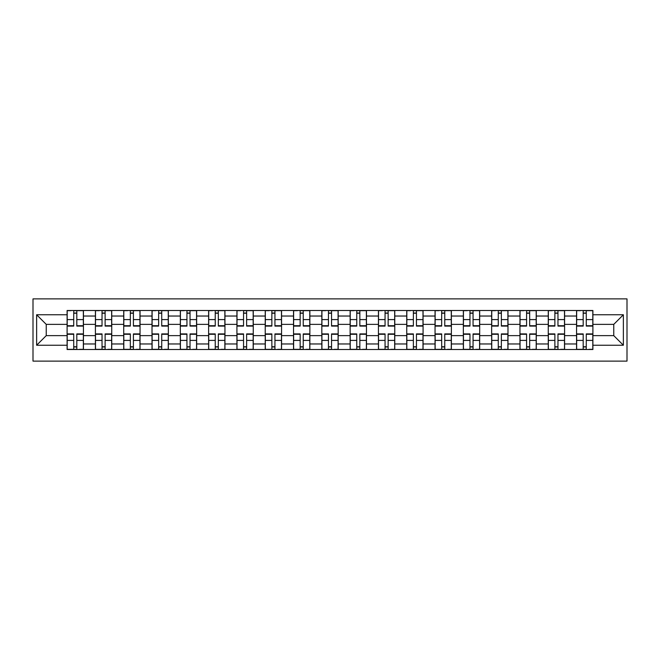 <?xml version="1.0" encoding="UTF-8"?>
<svg xmlns="http://www.w3.org/2000/svg" width="660" height="660" viewBox="0 0 660 660"><rect width="100%" height="100%" fill="white"/><g stroke="black" fill="none" stroke-linecap="round" stroke-linejoin="round"><path stroke-width="0.99" d="M33 361.119L627 361.119L627 298.881L33 298.881L33 361.119M95.411 349.503L95.411 316.033L83.441 316.033L83.441 349.503M83.441 316.033L83.441 310.497M95.411 316.033L95.411 310.497M111.738 310.497L111.738 349.503M123.717 349.503L123.717 310.497M140.044 310.497L140.044 349.503M152.014 349.503L152.014 310.497M168.35 310.497L168.35 349.503M180.32 349.503L180.32 310.497M196.647 310.497L196.647 349.503M208.626 349.503L208.626 310.497M224.953 310.497L224.953 349.503M236.923 349.503L236.923 310.497M253.258 310.497L253.258 349.503M265.229 349.503L265.229 310.497M281.556 310.497L281.556 349.503M293.535 349.503L293.535 310.497M309.862 310.497L309.862 349.503M321.832 349.503L321.832 310.497M338.167 310.497L338.167 349.503M350.138 349.503L350.138 310.497M366.465 310.497L366.465 349.503M378.444 349.503L378.444 310.497M394.771 310.497L394.771 349.503M406.741 349.503L406.741 310.497M423.077 310.497L423.077 349.503M435.047 349.503L435.047 310.497M451.374 310.497L451.374 349.503M463.353 349.503L463.353 310.497M479.68 310.497L479.68 349.503M491.651 349.503L491.651 310.497M507.986 310.497L507.986 349.503M519.956 349.503L519.956 310.497M536.283 310.497L536.283 349.503M548.262 349.503L548.262 310.497M564.589 310.497L564.589 349.503M576.559 349.503L576.559 310.497M576.559 335.626L564.589 335.626M548.262 335.626L536.283 335.626M519.956 335.626L507.986 335.626M491.651 335.626L479.68 335.626M463.353 335.626L451.374 335.626M435.047 335.626L423.077 335.626M406.741 335.626L394.771 335.626M378.444 335.626L366.465 335.626M350.138 335.626L338.167 335.626M321.832 335.626L309.862 335.626M293.535 335.626L281.556 335.626M265.229 335.626L253.258 335.626M236.923 335.626L224.953 335.626M208.626 335.626L196.647 335.626M180.32 335.626L168.35 335.626M152.014 335.626L140.044 335.626M123.717 335.626L111.738 335.626M95.411 335.626L83.441 335.626M576.559 324.373L564.589 324.373M548.262 324.373L536.283 324.373M519.956 324.373L507.986 324.373M491.651 324.373L479.68 324.373M463.353 324.373L451.374 324.373M435.047 324.373L423.077 324.373M406.741 324.373L394.771 324.373M378.444 324.373L366.465 324.373M350.138 324.373L338.167 324.373M321.832 324.373L309.862 324.373M293.535 324.373L281.556 324.373M265.229 324.373L253.258 324.373M236.923 324.373L224.953 324.373M208.626 324.373L196.647 324.373M180.32 324.373L168.35 324.373M152.014 324.373L140.044 324.373M123.717 324.373L111.738 324.373M95.411 324.373L83.441 324.373M46.241 335.626L67.105 335.626L67.105 324.373L46.241 324.373L46.241 335.626L36.63 345.238L36.63 314.762L67.105 314.762L67.105 324.373M592.894 324.373L592.894 335.626L613.759 335.626L613.759 324.373L592.894 324.373L592.894 310.497L67.105 310.497L67.105 314.762M592.894 314.762L623.37 314.762L623.37 345.238L592.894 345.238L592.894 335.626M67.105 335.626L67.105 349.503L592.894 349.503L592.894 345.238M67.105 345.238L36.63 345.238M76.816 346.78L73.73 346.78M73.73 313.219L76.816 313.219M105.121 346.78L102.036 346.78M102.036 313.219L105.121 313.219M133.419 346.78L130.333 346.78M130.333 313.219L133.419 313.219M161.725 346.78L158.639 346.78M158.639 313.219L161.725 313.219M190.03 346.78L186.945 346.78M186.945 313.219L190.03 313.219M218.328 346.78L215.242 346.78M215.242 313.219L218.328 313.219M246.634 346.78L243.548 346.78M243.548 313.219L246.634 313.219M274.939 346.78L271.854 346.78M271.854 313.219L274.939 313.219M303.237 346.78L300.151 346.78M300.151 313.219L303.237 313.219M331.543 346.78L328.457 346.78M328.457 313.219L331.543 313.219M359.849 346.78L356.763 346.78M356.763 313.219L359.849 313.219M388.146 346.78L385.06 346.78M385.06 313.219L388.146 313.219M416.452 346.78L413.366 346.78M413.366 313.219L416.452 313.219M444.757 346.78L441.672 346.78M441.672 313.219L444.757 313.219M473.055 346.78L469.969 346.78M469.969 313.219L473.055 313.219M501.361 346.78L498.275 346.78M498.275 313.219L501.361 313.219M529.666 346.78L526.581 346.78M526.581 313.219L529.666 313.219M557.964 346.78L554.879 346.78M554.879 313.219L557.964 313.219M586.27 346.78L583.184 346.78M583.184 313.219L586.27 313.219M36.63 314.762L46.241 324.373M613.759 335.626L623.37 345.238M613.759 324.373L623.37 314.762M76.816 326.098L76.816 310.678L83.35 310.678L83.35 326.098L76.816 326.098M73.73 313.038L76.816 313.038M71.008 310.678L67.196 310.678L67.196 326.098L73.73 326.098L73.73 310.678L79.538 310.678M73.73 333.902L73.73 349.322L67.196 349.322L67.196 333.902L73.73 333.902M76.816 346.962L73.73 346.962M79.538 349.322L83.35 349.322L83.35 333.902L76.816 333.902L76.816 349.322L71.008 349.322M105.121 326.098L105.121 310.678L111.647 310.678L111.647 326.098L105.121 326.098M102.036 313.038L105.121 313.038M99.313 310.678L95.502 310.678L95.502 326.098L102.036 326.098L102.036 310.678L107.836 310.678M133.419 326.098L133.419 310.678L139.953 310.678L139.953 326.098L133.419 326.098M130.333 313.038L133.419 313.038M127.619 310.678L123.808 310.678L123.808 326.098L130.333 326.098L130.333 310.678L136.142 310.678M102.036 333.902L102.036 349.322L95.502 349.322L95.502 333.902L102.036 333.902M105.121 346.962L102.036 346.962M107.836 349.322L111.647 349.322L111.647 333.902L105.121 333.902L105.121 349.322L99.313 349.322M130.333 333.902L130.333 349.322L123.808 349.322L123.808 333.902L130.333 333.902M133.419 346.962L130.333 346.962M136.142 349.322L139.953 349.322L139.953 333.902L133.419 333.902L133.419 349.322L127.619 349.322M161.725 326.098L161.725 310.678L168.259 310.678L168.259 326.098L161.725 326.098M158.639 313.038L161.725 313.038M155.917 310.678L152.105 310.678L152.105 326.098L158.639 326.098L158.639 310.678L164.447 310.678M190.03 326.098L190.03 310.678L196.556 310.678L196.556 326.098L190.03 326.098M186.945 313.038L190.03 313.038M184.222 310.678L180.411 310.678L180.411 326.098L186.945 326.098L186.945 310.678L192.745 310.678M218.328 326.098L218.328 310.678L224.862 310.678L224.862 326.098L218.328 326.098M215.242 313.038L218.328 313.038M212.528 310.678L208.717 310.678L208.717 326.098L215.242 326.098L215.242 310.678L221.05 310.678M158.639 333.902L158.639 349.322L152.105 349.322L152.105 333.902L158.639 333.902M161.725 346.962L158.639 346.962M164.447 349.322L168.259 349.322L168.259 333.902L161.725 333.902L161.725 349.322L155.917 349.322M186.945 333.902L186.945 349.322L180.411 349.322L180.411 333.902L186.945 333.902M190.03 346.962L186.945 346.962M192.745 349.322L196.556 349.322L196.556 333.902L190.03 333.902L190.03 349.322L184.222 349.322M215.242 333.902L215.242 349.322L208.717 349.322L208.717 333.902L215.242 333.902M218.328 346.962L215.242 346.962M221.05 349.322L224.862 349.322L224.862 333.902L218.328 333.902L218.328 349.322L212.528 349.322M246.634 326.098L246.634 310.678L253.168 310.678L253.168 326.098L246.634 326.098M243.548 313.038L246.634 313.038M240.826 310.678L237.014 310.678L237.014 326.098L243.548 326.098L243.548 310.678L249.356 310.678M243.548 333.902L243.548 349.322L237.014 349.322L237.014 333.902L243.548 333.902M246.634 346.962L243.548 346.962M249.356 349.322L253.168 349.322L253.168 333.902L246.634 333.902L246.634 349.322L240.826 349.322M274.939 326.098L274.939 310.678L281.465 310.678L281.465 326.098L274.939 326.098M271.854 313.038L274.939 313.038M269.132 310.678L265.32 310.678L265.32 326.098L271.854 326.098L271.854 310.678L277.654 310.678M271.854 333.902L271.854 349.322L265.32 349.322L265.32 333.902L271.854 333.902M274.939 346.962L271.854 346.962M277.654 349.322L281.465 349.322L281.465 333.902L274.939 333.902L274.939 349.322L269.132 349.322M303.237 326.098L303.237 310.678L309.771 310.678L309.771 326.098L303.237 326.098M300.151 313.038L303.237 313.038M297.437 310.678L293.626 310.678L293.626 326.098L300.151 326.098L300.151 310.678L305.959 310.678M300.151 333.902L300.151 349.322L293.626 349.322L293.626 333.902L300.151 333.902M303.237 346.962L300.151 346.962M305.959 349.322L309.771 349.322L309.771 333.902L303.237 333.902L303.237 349.322L297.437 349.322M331.543 326.098L331.543 310.678L338.077 310.678L338.077 326.098L331.543 326.098M328.457 313.038L331.543 313.038M325.735 310.678L321.923 310.678L321.923 326.098L328.457 326.098L328.457 310.678L334.265 310.678M328.457 333.902L328.457 349.322L321.923 349.322L321.923 333.902L328.457 333.902M331.543 346.962L328.457 346.962M334.265 349.322L338.077 349.322L338.077 333.902L331.543 333.902L331.543 349.322L325.735 349.322M359.849 326.098L359.849 310.678L366.374 310.678L366.374 326.098L359.849 326.098M356.763 313.038L359.849 313.038M354.04 310.678L350.229 310.678L350.229 326.098L356.763 326.098L356.763 310.678L362.563 310.678M388.146 326.098L388.146 310.678L394.68 310.678L394.68 326.098L388.146 326.098M385.06 313.038L388.146 313.038M382.346 310.678L378.535 310.678L378.535 326.098L385.06 326.098L385.06 310.678L390.868 310.678M416.452 326.098L416.452 310.678L422.986 310.678L422.986 326.098L416.452 326.098M413.366 313.038L416.452 313.038M410.644 310.678L406.832 310.678L406.832 326.098L413.366 326.098L413.366 310.678L419.174 310.678M444.757 326.098L444.757 310.678L451.283 310.678L451.283 326.098L444.757 326.098M441.672 313.038L444.757 313.038M438.949 310.678L435.138 310.678L435.138 326.098L441.672 326.098L441.672 310.678L447.472 310.678M473.055 326.098L473.055 310.678L479.589 310.678L479.589 326.098L473.055 326.098M469.969 313.038L473.055 313.038M467.255 310.678L463.444 310.678L463.444 326.098L469.969 326.098L469.969 310.678L475.778 310.678M501.361 326.098L501.361 310.678L507.895 310.678L507.895 326.098L501.361 326.098M498.275 313.038L501.361 313.038M495.553 310.678L491.741 310.678L491.741 326.098L498.275 326.098L498.275 310.678L504.083 310.678M356.763 333.902L356.763 349.322L350.229 349.322L350.229 333.902L356.763 333.902M359.849 346.962L356.763 346.962M362.563 349.322L366.374 349.322L366.374 333.902L359.849 333.902L359.849 349.322L354.04 349.322M385.06 333.902L385.06 349.322L378.535 349.322L378.535 333.902L385.06 333.902M388.146 346.962L385.06 346.962M390.868 349.322L394.68 349.322L394.68 333.902L388.146 333.902L388.146 349.322L382.346 349.322M413.366 333.902L413.366 349.322L406.832 349.322L406.832 333.902L413.366 333.902M416.452 346.962L413.366 346.962M419.174 349.322L422.986 349.322L422.986 333.902L416.452 333.902L416.452 349.322L410.644 349.322M441.672 333.902L441.672 349.322L435.138 349.322L435.138 333.902L441.672 333.902M444.757 346.962L441.672 346.962M447.472 349.322L451.283 349.322L451.283 333.902L444.757 333.902L444.757 349.322L438.949 349.322M469.969 333.902L469.969 349.322L463.444 349.322L463.444 333.902L469.969 333.902M473.055 346.962L469.969 346.962M475.778 349.322L479.589 349.322L479.589 333.902L473.055 333.902L473.055 349.322L467.255 349.322M498.275 333.902L498.275 349.322L491.741 349.322L491.741 333.902L498.275 333.902M501.361 346.962L498.275 346.962M504.083 349.322L507.895 349.322L507.895 333.902L501.361 333.902L501.361 349.322L495.553 349.322M529.666 326.098L529.666 310.678L536.192 310.678L536.192 326.098L529.666 326.098M526.581 313.038L529.666 313.038M523.858 310.678L520.047 310.678L520.047 326.098L526.581 326.098L526.581 310.678L532.381 310.678M526.581 333.902L526.581 349.322L520.047 349.322L520.047 333.902L526.581 333.902M529.666 346.962L526.581 346.962M532.381 349.322L536.192 349.322L536.192 333.902L529.666 333.902L529.666 349.322L523.858 349.322M557.964 326.098L557.964 310.678L564.498 310.678L564.498 326.098L557.964 326.098M554.879 313.038L557.964 313.038M552.164 310.678L548.353 310.678L548.353 326.098L554.879 326.098L554.879 310.678L560.687 310.678M554.879 333.902L554.879 349.322L548.353 349.322L548.353 333.902L554.879 333.902M557.964 346.962L554.879 346.962M560.687 349.322L564.498 349.322L564.498 333.902L557.964 333.902L557.964 349.322L552.164 349.322M586.27 326.098L586.27 310.678L592.804 310.678L592.804 326.098L586.27 326.098M583.184 313.038L586.27 313.038M580.462 310.678L576.65 310.678L576.65 326.098L583.184 326.098L583.184 310.678L588.992 310.678M583.184 333.902L583.184 349.322L576.65 349.322L576.65 333.902L583.184 333.902M586.27 346.962L583.184 346.962M588.992 349.322L592.804 349.322L592.804 333.902L586.27 333.902L586.27 349.322L580.462 349.322M548.262 316.033L536.283 316.033M519.956 316.033L507.986 316.033M491.651 316.033L479.68 316.033M463.353 316.033L451.374 316.033M435.047 316.033L423.077 316.033M406.741 316.033L394.771 316.033M378.444 316.033L366.465 316.033M350.138 316.033L338.167 316.033M321.832 316.033L309.862 316.033M293.535 316.033L281.556 316.033M265.229 316.033L253.258 316.033M236.923 316.033L224.953 316.033M208.626 316.033L196.647 316.033M180.32 316.033L168.35 316.033M152.014 316.033L140.044 316.033M123.717 316.033L111.738 316.033M576.559 316.033L564.589 316.033M548.262 343.967L536.283 343.967M519.956 343.967L507.986 343.967M491.651 343.967L479.68 343.967M463.353 343.967L451.374 343.967M435.047 343.967L423.077 343.967M406.741 343.967L394.771 343.967M378.444 343.967L366.465 343.967M350.138 343.967L338.167 343.967M321.832 343.967L309.862 343.967M293.535 343.967L281.556 343.967M265.229 343.967L253.258 343.967M236.923 343.967L224.953 343.967M208.626 343.967L196.647 343.967M180.32 343.967L168.35 343.967M152.014 343.967L140.044 343.967M123.717 343.967L111.738 343.967M95.411 343.967L83.441 343.967M576.559 343.967L564.589 343.967M76.816 325.718L83.35 325.718M76.816 319.588L83.35 319.588M67.196 325.718L73.73 325.718M67.196 319.588L73.73 319.588M73.73 334.282L67.196 334.282M73.73 340.411L67.196 340.411M83.35 334.282L76.816 334.282M83.35 340.411L76.816 340.411M105.121 325.718L111.647 325.718M105.121 319.588L111.647 319.588M95.502 325.718L102.036 325.718M95.502 319.588L102.036 319.588M133.419 325.718L139.953 325.718M133.419 319.588L139.953 319.588M123.808 325.718L130.333 325.718M123.808 319.588L130.333 319.588M102.036 334.282L95.502 334.282M102.036 340.411L95.502 340.411M111.647 334.282L105.121 334.282M111.647 340.411L105.121 340.411M130.333 334.282L123.808 334.282M130.333 340.411L123.808 340.411M139.953 334.282L133.419 334.282M139.953 340.411L133.419 340.411M161.725 325.718L168.259 325.718M161.725 319.588L168.259 319.588M152.105 325.718L158.639 325.718M152.105 319.588L158.639 319.588M190.03 325.718L196.556 325.718M190.03 319.588L196.556 319.588M180.411 325.718L186.945 325.718M180.411 319.588L186.945 319.588M218.328 325.718L224.862 325.718M218.328 319.588L224.862 319.588M208.717 325.718L215.242 325.718M208.717 319.588L215.242 319.588M158.639 334.282L152.105 334.282M158.639 340.411L152.105 340.411M168.259 334.282L161.725 334.282M168.259 340.411L161.725 340.411M186.945 334.282L180.411 334.282M186.945 340.411L180.411 340.411M196.556 334.282L190.03 334.282M196.556 340.411L190.03 340.411M215.242 334.282L208.717 334.282M215.242 340.411L208.717 340.411M224.862 334.282L218.328 334.282M224.862 340.411L218.328 340.411M246.634 325.718L253.168 325.718M246.634 319.588L253.168 319.588M237.014 325.718L243.548 325.718M237.014 319.588L243.548 319.588M243.548 334.282L237.014 334.282M243.548 340.411L237.014 340.411M253.168 334.282L246.634 334.282M253.168 340.411L246.634 340.411M274.939 325.718L281.465 325.718M274.939 319.588L281.465 319.588M265.32 325.718L271.854 325.718M265.32 319.588L271.854 319.588M271.854 334.282L265.32 334.282M271.854 340.411L265.32 340.411M281.465 334.282L274.939 334.282M281.465 340.411L274.939 340.411M303.237 325.718L309.771 325.718M303.237 319.588L309.771 319.588M293.626 325.718L300.151 325.718M293.626 319.588L300.151 319.588M300.151 334.282L293.626 334.282M300.151 340.411L293.626 340.411M309.771 334.282L303.237 334.282M309.771 340.411L303.237 340.411M331.543 325.718L338.077 325.718M331.543 319.588L338.077 319.588M321.923 325.718L328.457 325.718M321.923 319.588L328.457 319.588M328.457 334.282L321.923 334.282M328.457 340.411L321.923 340.411M338.077 334.282L331.543 334.282M338.077 340.411L331.543 340.411M359.849 325.718L366.374 325.718M359.849 319.588L366.374 319.588M350.229 325.718L356.763 325.718M350.229 319.588L356.763 319.588M388.146 325.718L394.68 325.718M388.146 319.588L394.68 319.588M378.535 325.718L385.06 325.718M378.535 319.588L385.06 319.588M416.452 325.718L422.986 325.718M416.452 319.588L422.986 319.588M406.832 325.718L413.366 325.718M406.832 319.588L413.366 319.588M444.757 325.718L451.283 325.718M444.757 319.588L451.283 319.588M435.138 325.718L441.672 325.718M435.138 319.588L441.672 319.588M473.055 325.718L479.589 325.718M473.055 319.588L479.589 319.588M463.444 325.718L469.969 325.718M463.444 319.588L469.969 319.588M501.361 325.718L507.895 325.718M501.361 319.588L507.895 319.588M491.741 325.718L498.275 325.718M491.741 319.588L498.275 319.588M356.763 334.282L350.229 334.282M356.763 340.411L350.229 340.411M366.374 334.282L359.849 334.282M366.374 340.411L359.849 340.411M385.06 334.282L378.535 334.282M385.06 340.411L378.535 340.411M394.68 334.282L388.146 334.282M394.68 340.411L388.146 340.411M413.366 334.282L406.832 334.282M413.366 340.411L406.832 340.411M422.986 334.282L416.452 334.282M422.986 340.411L416.452 340.411M441.672 334.282L435.138 334.282M441.672 340.411L435.138 340.411M451.283 334.282L444.757 334.282M451.283 340.411L444.757 340.411M469.969 334.282L463.444 334.282M469.969 340.411L463.444 340.411M479.589 334.282L473.055 334.282M479.589 340.411L473.055 340.411M498.275 334.282L491.741 334.282M498.275 340.411L491.741 340.411M507.895 334.282L501.361 334.282M507.895 340.411L501.361 340.411M529.666 325.718L536.192 325.718M529.666 319.588L536.192 319.588M520.047 325.718L526.581 325.718M520.047 319.588L526.581 319.588M526.581 334.282L520.047 334.282M526.581 340.411L520.047 340.411M536.192 334.282L529.666 334.282M536.192 340.411L529.666 340.411M557.964 325.718L564.498 325.718M557.964 319.588L564.498 319.588M548.353 325.718L554.879 325.718M548.353 319.588L554.879 319.588M554.879 334.282L548.353 334.282M554.879 340.411L548.353 340.411M564.498 334.282L557.964 334.282M564.498 340.411L557.964 340.411M586.27 325.718L592.804 325.718M586.27 319.588L592.804 319.588M576.65 325.718L583.184 325.718M576.65 319.588L583.184 319.588M583.184 334.282L576.65 334.282M583.184 340.411L576.65 340.411M592.804 334.282L586.27 334.282M592.804 340.411L586.27 340.411"/></g></svg>
